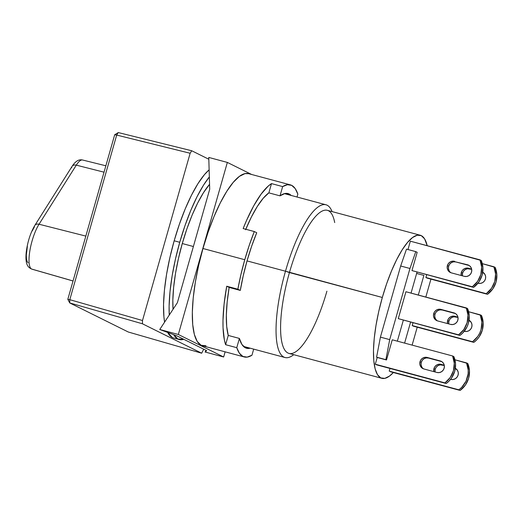 <?xml version="1.0" encoding="UTF-8"?>
<svg xmlns="http://www.w3.org/2000/svg" width="523" height="523" viewBox="0 0 523 523"><rect width="100%" height="100%" fill="white"/><g stroke="black" fill="none" stroke-linecap="round" stroke-linejoin="round"><path stroke-width="0.78" d="M435.195 369.264A6.008 5.76 -63.6 0 0 435.044 371.958L435.195 369.264L436.247 367.166L437.993 365.623L440.157 364.858L444.308 365.499L442.412 364.989A6.008 5.76 -63.6 0 0 435.195 369.264L433.933 368.63L435.195 369.264M433.835 371.637A6.008 5.76 116.4 0 1 433.933 368.63L434.986 366.538L436.725 364.995L438.889 364.23L444.249 365.191L441.144 364.361A6.008 5.76 116.4 0 0 433.933 368.63L433.835 371.637M448.884 321.2A6.008 5.76 -63.6 0 0 448.734 323.894L448.884 321.2L447.623 320.573L448.884 321.2L449.937 319.108L451.682 317.559L453.846 316.794L457.998 317.435L456.102 316.925A6.008 5.76 -63.6 0 0 448.884 321.2M447.525 323.574A6.008 5.76 116.4 0 1 454.84 316.297L457.939 317.128L452.578 316.167L450.414 316.931L448.675 318.474L447.623 320.573L447.525 323.574M462.58 273.137A6.008 5.76 -63.6 0 0 462.424 275.83L462.58 273.137L461.312 272.509L462.58 273.137L463.633 271.045L465.372 269.495L467.536 268.73L471.687 269.371L469.791 268.861A6.008 5.76 -63.6 0 0 462.58 273.137M461.221 275.51A6.008 5.76 116.4 0 1 468.53 268.234L471.628 269.064L466.268 268.103L464.104 268.868L462.365 270.417L461.312 272.509L461.214 275.51M326.908 291.18A74.07 20.541 -75 0 1 301.47 346.494A74.07 20.541 -75 0 1 281.433 340.015A74.07 20.541 -75 0 1 289.435 272.568A74.07 20.541 105 0 0 288.984 353.411L381.868 378.325A74.07 20.541 -75 0 1 382.32 297.476L285.486 271.221A79.071 21.927 105 0 0 293.717 354.686A79.071 21.927 -75 0 1 285.009 357.529A79.071 21.927 -75 0 1 285.486 271.221L247.026 260.905L285.486 271.221A79.071 21.927 -75 0 1 325.966 204.781A79.071 21.927 -75 0 1 332.085 211.599A79.071 21.927 105 0 0 285.486 271.221L289.435 272.568A74.07 20.541 -75 0 1 334.7 222.576M420.237 235.239A74.07 20.541 -75 0 1 427.213 245.699L424.584 238.834L421.316 235.651L417.269 235.2L412.601 237.501L407.489 242.469L402.135 249.902L396.735 259.526L391.498 270.966L386.628 283.78L382.32 297.476A74.07 20.541 -75 0 1 420.237 235.239L327.352 210.331A74.07 20.541 105 0 0 289.435 272.568L382.32 297.476L378.724 311.531L375.991 325.404L374.22 338.564L373.474 350.502L373.795 360.759L375.161 368.937L377.528 374.73L380.79 377.913L384.836 378.364L389.504 376.063L393.355 372.526A74.07 20.541 -75 0 1 381.868 378.325M182.279 243.541A79.071 21.927 105 0 0 173.035 309.296L172.838 300.15L173.629 287.408L175.519 273.359L178.441 258.545L182.279 243.541L193.392 246.523L182.279 243.541L186.881 228.917L192.078 215.241L197.668 203.029L203.434 192.758L209.56 184.338A79.071 21.927 105 0 0 182.279 243.541M455.553 313.61A6.008 5.76 -63.6 0 0 455.18 313.499L440.909 309.381L453.912 312.872A6.008 5.76 116.4 0 1 457.664 320.671A6.008 5.76 116.4 0 1 450.63 324.404L437.627 320.919A6.008 5.76 116.4 0 1 433.698 313.656L434.959 314.284A6.008 5.76 -63.6 0 0 437.248 320.802M469.249 265.553A6.008 5.76 -63.6 0 0 468.87 265.436L455.866 261.951L467.608 264.808A6.008 5.76 116.4 0 1 471.354 272.614A6.008 5.76 116.4 0 1 464.319 276.34L451.316 272.856A6.008 5.76 116.4 0 1 447.387 265.592L448.649 266.22A6.008 5.76 -63.6 0 0 450.944 272.738M441.863 361.674A6.008 5.76 -63.6 0 0 441.49 361.563L428.487 358.072A6.008 5.76 -63.6 0 0 421.27 362.347L420.002 361.72A6.008 5.76 116.4 0 1 427.219 357.444L440.222 360.929A6.008 5.76 116.4 0 1 443.975 368.735A6.008 5.76 116.4 0 1 436.94 372.468L423.931 368.976A6.008 5.76 116.4 0 1 420.002 361.72L421.27 362.347A6.008 5.76 -63.6 0 0 423.558 368.865M174.172 240.789A89.08 24.705 105 0 0 164.588 322.148L163.921 316.899L163.542 304.563L164.431 290.206L166.562 274.379L169.851 257.695L174.172 240.789L179.742 242.286L174.172 240.789L179.356 224.315L185.214 208.906L191.51 195.144L198.001 183.573L204.447 174.63L209.135 169.831A89.08 24.705 105 0 0 174.172 240.789M173.728 338.048L172.335 337.531L167.693 332.451A89.08 24.705 105 0 0 173.636 338.021L179.206 339.519A89.08 24.705 -75 0 1 173.662 334.674L177.912 339.028L183.769 339.303A89.08 24.705 -75 0 1 179.206 339.519M169.256 315.049A89.08 24.705 -75 0 1 179.742 242.286A89.08 24.705 -75 0 1 209.344 176.944L203.578 185.07L197.079 196.641L190.784 210.396L184.933 225.812L179.742 242.286L175.421 259.192L172.132 275.876L170.001 291.703L169.112 306.06L169.256 315.049M376.567 364.845L446.204 383.516A22.018 21.123 -63.6 0 0 453.872 356.601L452.604 355.973A22.018 21.123 116.4 0 1 444.936 382.888L446.204 383.516L449.054 381.058L451.467 378.142L454.709 371.31L455.54 363.838L453.872 356.601L452.604 355.973L392.257 339.793L386.504 359.974L377.22 357.484L375.298 364.217L444.936 382.888L450.205 377.514L453.441 370.683L454.278 363.21L452.604 355.973L392.257 339.793L386.504 359.974L376.586 357.17L380.417 337.126L400.677 265.998L406.495 249.131L415.778 251.628L409.967 268.489L389.7 339.623L385.876 359.661L386.504 359.974L376.586 357.17L385.876 359.661L389.7 339.623L380.417 337.126L389.7 339.623L409.967 268.489L400.677 265.998L409.967 268.489L415.778 251.628L406.495 249.131L400.677 265.998L380.417 337.126L376.586 357.17L377.22 357.484L375.298 364.217L376.567 364.845M423.931 368.976L436.94 372.468L439.196 372.598L441.36 371.833L443.099 370.284L444.151 368.192L444.36 365.871L443.681 363.675L442.229 361.942L440.222 360.929L427.219 357.444L424.964 357.314L422.8 358.078L421.054 359.621L420.002 361.72L419.799 364.041L420.472 366.231L421.924 367.97L423.931 368.976M481.252 260.48L410.352 241.175L407.966 249.53L410.352 241.175L479.983 259.846A22.018 21.123 116.4 0 1 472.321 286.761L411.974 270.581L473.583 287.395A22.018 21.123 -63.6 0 0 481.252 260.48L479.983 259.846L481.657 267.09L480.827 274.562L477.584 281.387L472.321 286.761L411.974 270.581L417.171 252.315L411.974 270.581L473.583 287.395L478.852 282.015L482.088 275.19L482.925 267.717L481.252 260.48M451.316 272.856L464.319 276.34L466.575 276.477L468.739 275.706L470.484 274.163L471.537 272.071L471.739 269.75L471.066 267.554L469.615 265.815L467.608 264.808L455.866 261.951A6.008 5.76 -63.6 0 0 448.649 266.22L447.387 265.592A6.008 5.76 116.4 0 1 454.605 261.317L452.343 261.186L450.179 261.951L448.44 263.5L447.387 265.592L447.178 267.913L447.858 270.11L449.309 271.842L451.316 272.856M459.894 335.452L398.278 318.644L459.894 335.452A22.018 21.123 -63.6 0 0 467.562 308.537L466.294 307.91A22.018 21.123 116.4 0 1 458.625 334.825L459.894 335.452L462.744 332.994L467.065 326.797L468.399 323.253L469.236 315.781L467.562 308.537L405.946 291.729L398.278 318.644L458.625 334.825L463.894 329.451L467.131 322.619L467.967 315.147L466.294 307.91L405.946 291.729L398.278 318.644L459.894 335.452M437.627 320.919L450.63 324.404L452.885 324.535L455.049 323.77L456.795 322.227L457.847 320.128L458.05 317.807L457.377 315.617L455.925 313.878L453.912 312.872L442.177 310.008A6.008 5.76 -63.6 0 0 434.959 314.284L433.698 313.656A6.008 5.76 116.4 0 1 440.909 309.381L438.653 309.25L436.489 310.015L434.75 311.564L433.698 313.656L433.489 315.977L434.162 318.174L435.62 319.906L437.627 320.919M421.741 366.865L421.067 364.668L421.27 362.347L422.323 360.255L424.061 358.706L426.225 357.941L428.487 358.072L441.49 361.563M449.12 270.737L448.446 268.541L448.649 266.22L449.702 264.128L451.447 262.579L453.611 261.814L455.866 261.951L468.87 265.436M436.882 320.534L435.43 318.801L434.757 316.605L434.959 314.284L436.012 312.192L437.758 310.642L439.921 309.877L442.177 310.008L455.18 313.499M397.356 341.159L403.305 320.279L397.356 341.159M411.052 293.096L416.994 272.215L411.052 293.096M417.171 252.315L415.778 251.628L417.171 252.315M495.176 267.397L482.311 263.651L493.915 266.763A22.018 21.123 116.4 0 1 486.246 293.678L425.899 277.497L487.514 294.312A22.018 21.123 -63.6 0 0 495.176 267.397L493.915 266.763L495.582 274.006L494.751 281.479L491.509 288.304L486.246 293.678L425.899 277.497L426.663 274.81L425.899 277.497L427.167 278.125L487.514 294.312L492.777 288.931L496.02 282.106L496.85 274.634L495.176 267.397M482.729 272.202A6.008 5.76 116.4 0 1 478.244 283.257L480.506 283.388L482.67 282.623L484.409 281.08L485.462 278.988L485.664 276.667L484.991 274.47L482.729 272.195M483.174 272.463A6.008 5.76 -63.6 0 0 482.801 272.352M389.23 371.134L460.129 390.433L465.392 385.059L468.634 378.227L469.471 370.755L467.797 363.518L466.529 362.89A22.018 21.123 116.4 0 1 458.861 389.805L390.491 371.761L460.129 390.433A22.018 21.123 -63.6 0 0 467.797 363.518L454.925 359.778L466.529 362.89L468.203 370.127L468.098 373.893L466.032 381.149L461.717 387.34L458.861 389.805L389.23 371.134L389.995 368.44L389.23 371.134M473.818 342.369L412.209 325.561L473.818 342.369A22.018 21.123 -63.6 0 0 481.487 315.454L480.219 314.826A22.018 21.123 116.4 0 1 472.557 341.741L473.818 342.369L476.675 339.911L479.088 336.995L482.324 330.17L483.16 322.698L481.487 315.454L468.621 311.715L480.219 314.826L481.892 322.063L481.062 329.536L479.722 333.086L477.819 336.367L472.557 341.741L412.209 325.561L412.974 322.874L412.209 325.561L413.471 326.189L473.818 342.369M469.105 320.416L469.105 320.416A6.008 5.76 -63.6 0 1 469.484 320.527M469.039 320.259A6.008 5.76 116.4 0 1 464.555 331.321L466.81 331.451L468.974 330.686L470.72 329.144L471.772 327.045L471.975 324.724L471.301 322.534L469.039 320.259M412.124 345.121L417.23 327.195L412.124 345.121M425.82 297.057L430.926 279.132L425.82 297.057M423.892 275.405L416.641 273.457L423.892 275.405L418.302 295.037L423.892 275.405M410.555 322.227L404.606 343.101L410.555 322.227M455.35 368.323A6.008 5.76 116.4 0 1 450.865 379.384L453.121 379.515L455.285 378.75L457.03 377.201L458.083 375.109L458.285 372.788L457.612 370.591L455.35 368.323M455.788 368.591A6.008 5.76 -63.6 0 0 455.415 368.473M105.855 165.791L82.608 160.012A25.921 7.191 105 0 0 76.306 165.15L104.038 172.185L76.306 165.15L39.042 224.23L85.831 236.095L39.042 224.23A25.921 7.191 105 0 0 29.889 250.654A25.921 7.191 105 0 0 31.576 269.031L73.05 280.962L31.576 269.031A25.921 7.191 105 0 0 31.916 269.162L73.037 280.995M201.688 353.208L203.695 349.201L201.688 353.208L142.439 323.783L69.742 302.941L69.801 299.679L142.498 320.521L142.439 323.783L201.688 353.208L128.292 332.013L201.688 353.208M208.821 159.247L191.725 150.755L190.143 153.265L142.498 320.521L142.439 323.783L69.742 302.941L128.292 332.013L69.742 302.941L69.801 299.679L142.498 320.521L190.143 153.265L116.688 135.071L118.27 132.567L191.725 150.755L190.143 153.265L116.688 135.071L69.801 299.679L67.82 299.319L69.742 302.941L67.82 299.319L114.707 134.718L116.688 135.071L118.27 132.567L191.725 150.755L208.821 159.247M118.27 132.567L114.707 134.718L116.688 135.071L69.801 299.679L67.82 299.319L114.707 134.718L118.27 132.567M31.576 269.031A25.921 7.191 -75 0 1 29.889 250.654A25.921 7.191 -75 0 1 39.042 224.23A5.008 3.583 -147.8 0 0 34.845 225.38M32.21 230.95L34.407 226.851A5.008 3.583 32.2 0 1 34.819 225.426A5.008 3.583 32.2 0 1 39.042 224.23L76.306 165.15A5.008 3.583 -147.8 0 0 72.082 166.347C76.633 159.365 80.3 159.528 82.608 160.012M71.671 167.772A5.008 3.583 32.2 0 1 72.115 166.301A5.008 3.583 32.2 0 1 76.306 165.15A25.921 7.191 -75 0 1 82.928 160.116M28.033 262.775L27.085 261.369L26.477 258.833L26.313 255.257L27.373 246.248M245.797 229.257A80.071 22.208 -75 0 1 268.861 192.863L271.502 183.606L268.162 186.136L261.095 194.138L253.786 205.722L246.595 220.333L243.149 228.551L254.296 231.539L249.262 245.254L244.764 259.722L202.963 248.51L244.764 259.722L240.926 274.523L237.867 289.212L240.305 290.422A80.071 22.208 -75 0 1 247.046 260.853L243.234 275.726L240.305 290.422L229.159 287.434L226.721 286.225L237.867 289.212L240.305 290.422L229.159 287.434A80.071 22.208 -75 0 0 228.25 335.439L225.616 344.696L224.367 339.891L223.046 327.718L222.988 320.501L224.073 304.249L226.721 286.225L229.159 287.434L227.172 301.993L226.341 315.186L226.707 326.489L228.25 335.439L239.397 338.427L236.762 347.684L225.616 344.696L228.25 335.439L239.397 338.427A80.071 22.208 -75 0 0 246.562 348.253A80.071 22.208 -75 0 0 250.197 348.194L245.392 347.815L241.927 344.474L239.397 338.427L236.762 347.684L239.436 353.286L242.927 356.464L247.144 357.117L251.955 355.228A89.08 24.705 -75 0 1 244.228 356.954A89.08 24.705 -75 0 1 236.762 347.684L225.616 344.696A89.08 24.705 -75 0 1 226.721 286.225L237.867 289.212A89.08 24.705 -75 0 1 244.764 259.722A89.08 24.705 -75 0 1 254.296 231.539L256.734 232.748L251.602 246.346L247.046 260.853A80.071 22.208 -75 0 1 256.734 232.748L254.296 231.539L243.149 228.551A89.08 24.705 -75 0 1 271.502 183.606L282.649 186.593A89.08 24.705 -75 0 1 290.376 184.867A89.08 24.705 -75 0 1 297.842 194.138L295.168 188.535L291.671 185.364L287.454 184.711L282.649 186.593L280.008 195.85A80.071 22.208 -75 0 1 288.042 193.569A80.071 22.208 -75 0 1 291.161 195.445L289.206 194.013L284.93 193.51L280.008 195.85L268.861 192.863L280.008 195.85L282.649 186.593L271.502 183.606L268.861 192.863L263.232 198.25L257.323 206.435L251.36 217.078L245.588 229.76M248.667 173.688L245.006 173.61L239.39 176.382L233.245 182.35L226.799 191.294L220.301 202.865L214.005 216.627L208.154 232.035L202.963 248.51A89.08 24.705 105 0 0 202.427 345.749L244.228 356.954M178.33 334.478L227.348 162.418L251.641 174.486L227.348 162.418L208.769 157.436L227.348 162.418L178.33 334.478L159.757 329.497L176.767 335.825L206.644 350.665L205.081 352.005L206.134 350.41L205.081 352.005L223.654 356.993L178.33 334.478L223.654 356.993L205.081 352.005L206.644 350.665L176.767 335.825L159.757 329.497L178.33 334.478M225.125 351.835L223.654 356.993L225.125 351.835M290.376 184.867L248.575 173.662A89.08 24.705 105 0 0 202.963 248.51L198.642 265.416L195.354 282.1L193.222 297.927L192.333 312.283L192.719 324.62L194.36 334.459L197.204 341.427L201.133 345.252L205.997 345.795M177.395 302.667L159.757 329.497L177.395 302.667L209.703 189.254L177.395 302.667M208.769 157.436L209.703 189.254L208.769 157.436M251.955 355.228L253.688 349.129L251.955 355.228M297.018 197.014L297.842 194.138L297.018 197.014M243.437 346.383L285.009 357.529M284.401 193.634L325.966 204.781M72.082 166.347L34.819 225.426C30.439 232.885 27.582 241.789 26.242 252.138C24.888 265.592 28.595 267.639 31.916 269.162"/></g></svg>
